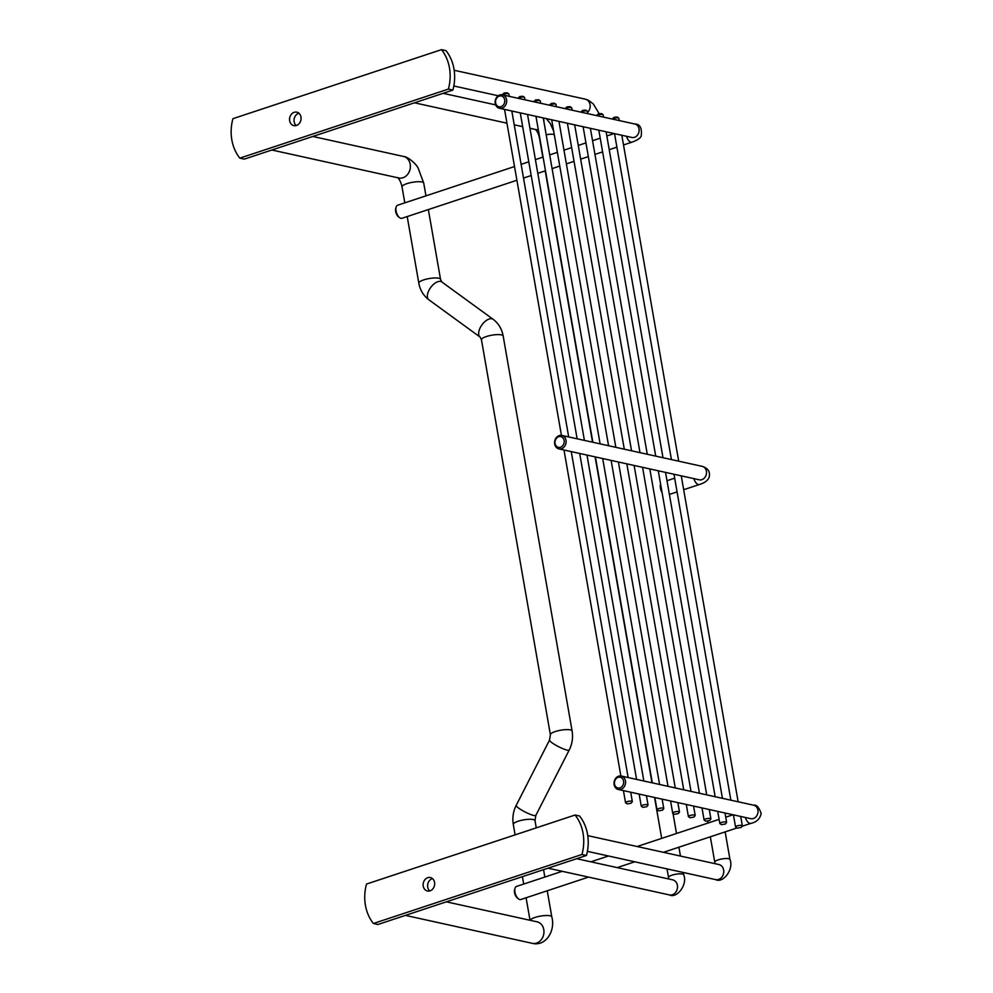 <?xml version="1.0" encoding="UTF-8"?>
<svg xmlns="http://www.w3.org/2000/svg" width="993" height="993" viewBox="0 0 993 993"><rect width="100%" height="100%" fill="white"/><g stroke="black" fill="none" stroke-linecap="round" stroke-linejoin="round"><path stroke-width="1.49" d="M631.151 803.2L632.243 801.748A3.438 0.844 170.1 0 0 632.318 801.512A3.438 0.844 170.1 0 0 630.481 801.09A3.438 0.844 170.1 0 0 627.055 801.686A3.438 0.844 170.1 0 0 625.54 802.692A3.438 0.844 170.1 0 0 625.689 802.89L627.216 803.896L631.151 803.2L627.216 803.896M502.284 94.807A3.438 0.844 -9.9 0 1 503.575 94.186A3.438 0.844 -9.9 0 1 508.689 93.814A3.438 0.844 -9.9 0 1 508.838 94L509.248 96.333M508.689 93.814L507.162 92.808L504.096 93.032L502.247 94.794M646.865 806.664L647.97 805.211A3.438 0.844 170.1 0 0 648.044 804.975A3.438 0.844 170.1 0 0 646.195 804.553A3.438 0.844 170.1 0 0 642.769 805.149A3.438 0.844 170.1 0 0 641.255 806.155A3.438 0.844 170.1 0 0 641.404 806.353L642.93 807.359L646.865 806.664L642.93 807.359M524.403 97.277L522.877 96.271L519.811 96.495L517.974 98.257A3.438 0.844 -9.9 0 1 519.289 97.649A3.438 0.844 -9.9 0 1 524.403 97.277A3.438 0.844 -9.9 0 1 524.552 97.463L524.962 99.797M662.579 810.127L663.684 808.674A3.438 0.844 170.1 0 0 663.758 808.439A3.438 0.844 170.1 0 0 661.909 808.017A3.438 0.844 170.1 0 0 658.496 808.612A3.438 0.844 170.1 0 0 656.969 809.618A3.438 0.844 170.1 0 0 657.118 809.816L658.644 810.822L662.579 810.127L658.644 810.822M533.713 101.733A3.438 0.844 -9.9 0 1 535.004 101.112A3.438 0.844 -9.9 0 1 540.13 100.74A3.438 0.844 -9.9 0 1 540.279 100.926L540.676 103.26M540.13 100.74L538.603 99.734L535.525 99.958L533.688 101.72M678.293 813.59L679.398 812.137A3.438 0.844 170.1 0 0 679.473 811.902A3.438 0.844 170.1 0 0 677.623 811.48A3.438 0.844 170.1 0 0 674.21 812.075A3.438 0.844 170.1 0 0 672.683 813.081A3.438 0.844 170.1 0 0 672.832 813.279L674.359 814.285L678.293 813.59L674.359 814.285M549.427 105.196A3.438 0.844 -9.9 0 1 550.73 104.575A3.438 0.844 -9.9 0 1 555.844 104.203A3.438 0.844 -9.9 0 1 555.993 104.389L556.39 106.723M555.844 104.203L554.317 103.198L551.239 103.421L549.402 105.184M694.008 817.053L695.112 815.601A3.438 0.844 170.1 0 0 695.187 815.365A3.438 0.844 170.1 0 0 693.337 814.943A3.438 0.844 170.1 0 0 689.924 815.538A3.438 0.844 170.1 0 0 688.397 816.544A3.438 0.844 170.1 0 0 688.546 816.742L690.073 817.748L694.008 817.053L690.073 817.748M571.558 107.666L570.032 106.661L566.953 106.884L565.116 108.647A3.438 0.844 -9.9 0 1 566.444 108.038A3.438 0.844 -9.9 0 1 571.558 107.666A3.438 0.844 -9.9 0 1 571.707 107.852L572.105 110.186M709.722 820.516L710.827 819.064A3.438 0.844 170.1 0 0 710.901 818.828A3.438 0.844 170.1 0 0 709.052 818.406A3.438 0.844 170.1 0 0 705.638 819.002A3.438 0.844 170.1 0 0 704.111 820.007A3.438 0.844 170.1 0 0 704.26 820.206L705.787 821.211L709.722 820.516L705.787 821.211M580.855 112.122A3.438 0.844 -9.9 0 1 582.159 111.501A3.438 0.844 -9.9 0 1 587.273 111.129A3.438 0.844 -9.9 0 1 587.422 111.315L587.819 113.649M587.273 111.129L585.746 110.124L582.668 110.347L580.831 112.11M725.436 823.979L726.541 822.527A3.438 0.844 170.1 0 0 726.615 822.291A3.438 0.844 170.1 0 0 724.766 821.869A3.438 0.844 170.1 0 0 721.352 822.465A3.438 0.844 170.1 0 0 719.826 823.47A3.438 0.844 170.1 0 0 719.975 823.669L721.501 824.674L725.436 823.979L721.501 824.674M602.987 114.592L601.46 113.587L598.382 113.81L596.545 115.573A3.438 0.844 -9.9 0 1 597.873 114.965A3.438 0.844 -9.9 0 1 602.987 114.592A3.438 0.844 -9.9 0 1 603.136 114.778L603.533 117.112M741.15 827.442L742.255 825.99A3.438 0.844 170.1 0 0 742.33 825.754A3.438 0.844 170.1 0 0 740.48 825.332A3.438 0.844 170.1 0 0 737.067 825.928A3.438 0.844 170.1 0 0 735.54 826.933A3.438 0.844 170.1 0 0 735.689 827.132L737.216 828.137L741.15 827.442L737.216 828.137M612.284 119.048A3.438 0.844 -9.9 0 1 613.587 118.428A3.438 0.844 -9.9 0 1 618.701 118.055A3.438 0.844 -9.9 0 1 618.85 118.241L619.247 120.575M618.701 118.055L617.174 117.05L614.096 117.273L612.259 119.036M558.687 436.734A5.511 4.58 102.4 0 1 563.987 443.325A5.511 4.58 102.4 0 1 556.142 445.919A5.511 4.58 102.4 0 1 558.687 436.734M559.208 435.579A6.889 5.722 -77.6 0 0 554.578 442.481A6.889 5.722 -77.6 0 0 558.873 448.886A6.889 5.722 -77.6 0 0 565.936 443.387A6.889 5.722 -77.6 0 0 561.839 435.43A6.889 5.722 -77.6 0 0 559.208 435.579M660.581 484.013A6.889 3.438 71.7 0 0 662.07 492.553M499.243 96.122A5.511 4.58 102.4 0 1 504.543 102.713A5.511 4.58 102.4 0 1 496.686 105.32A5.511 4.58 102.4 0 1 499.243 96.122M499.764 94.98A6.889 5.722 -77.6 0 0 495.122 101.882A6.889 5.722 -77.6 0 0 499.429 108.274A6.889 5.722 -77.6 0 0 506.492 102.788A6.889 5.722 -77.6 0 0 502.384 94.832A6.889 5.722 -77.6 0 0 499.764 94.98M516.906 180.254L401.966 218.299A6.889 3.438 -108.3 0 1 399.695 217.728A6.889 3.438 -108.3 0 1 396.157 207.028A6.889 3.438 -108.3 0 1 397.634 205.216L514.511 166.539M396.157 207.028L395.748 208.356A5.511 2.743 71.7 0 0 398.578 216.908L399.695 217.728M620.948 789.336A6.889 5.722 -77.6 0 0 625.578 782.422A6.889 5.722 -77.6 0 0 621.27 776.029A6.889 5.722 -77.6 0 0 614.208 781.528A6.889 5.722 -77.6 0 0 618.316 789.485A6.889 5.722 -77.6 0 0 620.948 789.336M619.967 787.859A5.511 4.58 102.4 0 1 614.667 781.268A5.511 4.58 102.4 0 1 622.512 778.661A5.511 4.58 102.4 0 1 619.967 787.859M588.539 877.104L520.853 899.509A6.889 3.438 -108.3 0 1 519.836 899.546A6.889 3.438 -108.3 0 1 518.582 898.938A6.889 3.438 -108.3 0 1 515.044 888.239A6.889 3.438 -108.3 0 1 516.521 886.426L562.224 871.308M515.044 888.239L514.635 889.567A5.511 2.743 71.7 0 0 517.477 898.119L518.582 898.938M575.071 815.017L579.564 816.01A41.495 34.482 102.4 0 1 586.441 855.47L377.886 924.495L373.405 923.502L581.96 854.476A41.495 34.482 -77.6 0 0 575.071 815.017L366.516 884.055A41.495 34.482 -77.6 0 0 373.405 923.502M429.783 890.92A6.889 5.722 102.4 0 1 427.797 884.031A6.889 5.722 102.4 0 1 432.501 878.606M430.043 890.845A6.889 5.722 -77.6 0 0 434.673 883.944A6.889 5.722 -77.6 0 0 430.379 877.539A6.889 5.722 -77.6 0 0 423.303 883.038A6.889 5.722 -77.6 0 0 427.412 890.994A6.889 5.722 -77.6 0 0 430.043 890.845M586.441 855.47L581.96 854.476M239.822 158.135L244.315 159.128L452.87 90.09A41.495 34.482 -77.6 0 0 445.981 50.643L441.488 49.65A41.495 34.482 102.4 0 1 448.377 89.097L239.822 158.135A41.495 34.482 102.4 0 1 232.933 118.676L441.488 49.65M298.918 113.239A6.889 5.722 -77.6 0 0 298.657 113.314A6.889 5.722 -77.6 0 0 294.189 118.812A6.889 5.722 -77.6 0 0 296.212 125.552M294.176 112.321A6.889 5.722 102.4 0 1 296.795 112.172A6.889 5.722 102.4 0 1 300.904 120.128A6.889 5.722 102.4 0 1 293.841 125.627A6.889 5.722 102.4 0 1 289.534 119.234A6.889 5.722 102.4 0 1 294.176 112.321M452.87 90.09L448.377 89.097M558.873 448.886L699.258 479.818A6.889 5.722 -77.6 0 0 706.321 474.319A6.889 5.722 -77.6 0 0 702.212 466.362L561.839 435.43M693.884 478.638A6.889 3.438 71.7 0 0 699.432 484.497C704.496 482.983 707.711 480.637 709.052 477.459C710.516 472.01 708.245 468.311 702.212 466.362M502.384 94.832L634.837 124.013A6.889 5.722 102.4 0 1 638.946 131.97A6.889 5.722 102.4 0 1 631.871 137.468L499.429 108.274M634.837 124.013C640.051 124.063 642.173 128.085 641.193 136.066C640.336 138.226 637.295 140.249 632.057 142.136A6.889 3.438 -108.3 0 1 626.509 136.277M618.316 789.485L750.795 818.679A6.889 5.722 -77.6 0 0 753.402 818.517A6.889 5.722 -77.6 0 0 758.031 811.616A6.889 5.722 -77.6 0 0 753.724 805.224L621.283 776.029M745.395 817.487A6.889 3.438 71.7 0 0 749.926 823.383A6.889 3.438 71.7 0 0 750.944 823.346L742.007 826.3M405.429 915.385L532.347 943.35A11.022 9.16 -77.6 0 0 543.655 934.562A11.022 9.16 -77.6 0 0 537.089 921.827L446.353 901.83M532.347 943.35C546.038 946.726 555.646 930.503 551.798 916.887A11.022 2.718 170.1 0 0 541.235 915.98A11.022 2.718 170.1 0 0 530.125 920.288M536.257 827.864L535.004 820.652A11.022 2.718 170.1 0 0 523.683 819.87A11.022 2.718 170.1 0 0 513.294 824.438C512.202 817.798 513.182 811.442 516.199 805.373L549.563 740.021L550.395 734.77L481.456 339.767A11.022 2.718 170.1 0 1 491.845 335.2A11.022 2.718 170.1 0 1 503.166 335.982L572.105 730.985A11.022 2.718 170.1 0 0 560.784 730.203A11.022 2.718 170.1 0 0 550.395 734.77M535.004 820.652L535.835 815.402A11.022 1.837 -153 0 1 525.185 812.026A11.022 1.837 -153 0 1 516.199 805.373M535.835 815.402L569.2 750.05A11.022 1.837 -153 0 1 558.55 746.674A11.022 1.837 -153 0 1 549.563 740.021M548.037 868.18L669.381 894.916A7.708 6.405 -77.6 0 0 677.3 888.76A7.708 6.405 -77.6 0 0 672.695 879.848L576.685 858.697M669.381 894.916C676.717 898.839 687.876 884.751 683.718 874.783A7.708 1.899 170.1 0 0 679.584 873.828A7.708 1.899 170.1 0 0 671.926 875.193A7.708 1.899 170.1 0 0 668.525 877.44L667.035 868.9M587.397 851.349L715.618 879.612A7.708 6.405 -77.6 0 0 723.537 873.455A7.708 6.405 -77.6 0 0 718.944 864.543L587.757 835.634M715.618 879.612C722.954 883.534 734.125 869.446 729.967 859.479A7.708 1.899 170.1 0 0 725.821 858.523A7.708 1.899 170.1 0 0 718.175 859.888A7.708 1.899 170.1 0 0 714.761 862.135L710.343 836.789M503.166 335.982C501.899 328.993 498.548 323.433 493.124 319.299A11.022 5.759 126.1 0 0 481.977 324.823A11.022 5.759 126.1 0 0 480.153 337.124L481.456 339.767M493.124 319.299L441.835 281.975A11.022 5.759 126.1 0 0 430.689 287.486A11.022 5.759 126.1 0 0 428.864 299.787L480.153 337.124M441.835 281.975L440.532 279.331A11.022 2.718 170.1 0 0 429.199 278.549A11.022 2.718 170.1 0 0 418.81 283.117C420.076 290.093 423.428 295.653 428.864 299.787M425.96 195.844L423.726 183.084A11.022 2.718 170.1 0 0 412.405 182.302A11.022 2.718 170.1 0 0 402.016 186.87L404.809 202.845M423.726 183.084L418.239 168.351C415.769 162.951 406.782 156.273 403.506 156.46A11.022 9.16 102.4 0 1 410.084 169.182A11.022 9.16 102.4 0 1 398.764 177.983L271.846 150.005M538.268 129.512A7.708 6.405 102.4 0 1 535.798 129.549L529.927 128.258M543.27 118.117A7.708 6.405 102.4 0 1 543.928 121.841M539.633 137.295A7.708 1.899 170.1 0 0 539.447 137.841C538.566 133.832 537.176 131.014 535.277 129.363M554.293 134.75A7.708 1.899 170.1 0 0 546.175 134.738M454.173 70.267L585.361 99.176A7.708 6.405 102.4 0 1 590.053 104.65A7.708 6.405 102.4 0 1 587.608 112.432M632.318 801.512L630.704 792.215M628.147 777.544L571.26 451.616M568.691 436.945L511.817 111.005M625.54 802.692L623.43 790.614M620.873 775.967L563.987 450.003M561.43 435.356L504.543 109.404M648.044 804.975L646.418 795.678M643.861 781.007L586.975 455.079M584.405 440.408L527.531 114.468M641.255 806.155L639.144 794.077M636.587 779.406L579.701 453.466M577.144 438.807L520.258 112.867M663.758 808.439L662.132 799.142M659.575 784.47L602.689 458.543M600.12 443.871L543.245 117.931M656.969 809.618L654.859 797.54M652.302 782.869L595.415 456.929M592.858 442.27L535.972 116.33M679.473 811.902L677.847 802.605M675.29 787.933L618.403 462.006M615.834 447.334L558.96 121.394M672.683 813.081L670.573 801.003M668.016 786.332L611.129 460.392M608.572 445.733L551.686 119.793M695.187 815.365L693.561 806.068M691.004 791.396L634.117 465.469M631.548 450.797L574.674 124.857M688.397 816.544L686.287 804.467M683.73 789.795L626.844 463.855M624.287 449.196L567.4 123.256M710.901 818.828L709.275 809.531M706.718 794.859L649.832 468.932M647.275 454.26L590.388 128.32M704.111 820.007L702.001 807.93M699.444 793.258L642.558 467.318M640.001 452.659L583.114 126.719M726.615 822.291L724.989 812.994M722.432 798.322L665.546 472.395M662.989 457.723L606.102 131.784M719.826 823.47L717.716 811.393M715.159 796.721L658.272 470.781M655.715 456.122L598.829 130.182M742.33 825.754L740.704 816.457M738.147 801.785L681.26 475.858M678.703 461.186L621.817 135.247M735.54 826.933L733.43 814.856M730.873 800.184L673.986 474.244M671.429 459.585L614.543 133.645M674.669 478.179L666.998 480.724M699.432 484.497L683.68 489.71M677.065 491.895L669.394 494.44M523.51 178.07L531.193 175.525M537.796 173.341L545.48 170.796M552.083 168.611L559.754 166.067M566.37 163.882L574.041 161.338M580.657 159.153L588.328 156.609M594.944 154.424L602.614 151.879M609.23 149.695L616.901 147.15M623.505 144.966L632.057 142.136M521.126 164.354L528.797 161.809M535.401 159.625L543.084 157.08M549.688 154.896L557.371 152.351M563.974 150.166L571.645 147.622M578.261 145.437L585.932 142.893M592.548 140.708L600.219 138.164M606.835 135.979L614.146 133.558M753.724 805.224C756.529 804.529 759 807.297 761.159 813.528C759.98 818.877 756.579 822.142 750.944 823.346M736.967 827.976L663.436 852.317M634.788 861.8L617.187 867.621M733.033 814.769L725.722 817.189M719.106 819.374L637.121 846.52M608.461 856.003L590.872 861.825M551.798 916.887L547.242 890.771M544.847 877.055L543.556 869.657M530.014 920.263L526.091 897.771M523.696 884.055L522.405 876.658M515.106 834.865L513.294 824.438M569.2 750.05C572.216 743.98 573.184 737.625 572.105 730.985M668.711 878.979L668.525 877.44M714.96 863.662L714.761 862.135M440.532 279.331L428.355 209.56M418.81 283.117L407.204 216.561M397.61 177.548C399.62 179.46 401.098 182.563 402.016 186.87M403.506 156.46L312.783 136.463M495.656 104.898L443.101 93.317M522.666 126.657L514.213 124.795M506.951 123.194L414.453 102.8M546.423 118.639L550.259 123.492L553.66 131.113M683.718 874.783L683.321 872.487M680.453 856.065L678.902 847.19M676.506 833.475L673.006 813.391M661.698 838.377L654.561 797.478M652.004 782.807L595.117 456.867M592.56 442.195L545.207 170.883M542.811 157.167L539.447 137.841M498.213 95.762L453.813 85.981M585.361 99.176L588.464 100.281L593.305 103.967L599.151 113.612M729.967 859.479L725.151 831.886M707.947 823.073L707.637 821.261"/></g></svg>
